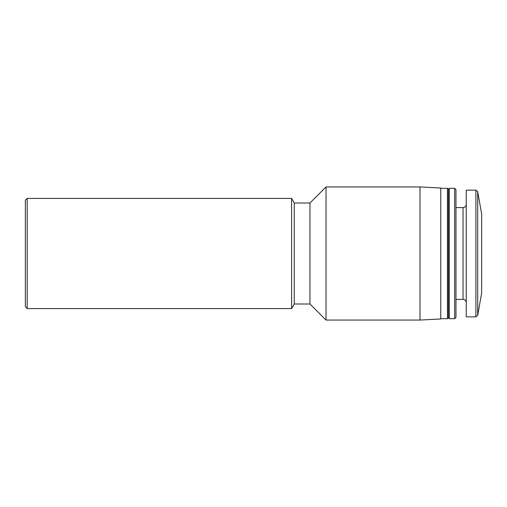 <?xml version="1.0" encoding="UTF-8"?>
<svg xmlns="http://www.w3.org/2000/svg" width="507" height="507" viewBox="0 0 507 507"><rect width="100%" height="100%" fill="white"/><g stroke="black" fill="none" stroke-linecap="round" stroke-linejoin="round"><path stroke-width="0.76" d="M477.708 191.665L477.708 315.335L481.65 292.976L481.65 214.024L477.708 191.665L475.902 190.15L466.244 190.15L466.244 316.85L475.902 316.85L475.902 190.15M25.35 306.748L25.35 200.252L27.188 198.414L27.188 308.586L25.35 306.748M294.25 303.997L294.25 203.003L309.961 203.003L309.961 303.997L294.25 303.997L291.601 308.586L291.601 198.414L27.188 198.414M309.961 303.997L326.033 320.063L326.033 186.937L309.961 203.003M420.011 186.937L440.767 188.027L440.767 318.973L420.011 320.063L420.011 186.937L326.033 186.937M447.447 188.312L448.365 189.231L448.365 317.769L447.447 318.688L447.447 188.312L440.767 188.312M448.365 317.769L449.284 318.688L449.284 188.312L448.365 189.231M454.671 188.312L455.97 189.612L455.97 317.388L454.671 318.688L454.671 188.312L449.284 188.312M455.97 299.403L463.03 299.403L463.03 207.597L455.97 207.597M291.601 308.586L27.188 308.586M294.25 203.003L291.601 198.414M420.011 320.063L326.033 320.063M447.447 318.688L440.767 318.688M454.671 318.688L449.284 318.688M463.03 299.403C464.963 299.58 466.034 300.651 466.244 302.622M463.03 207.597C464.963 207.42 466.034 206.349 466.244 204.378M477.708 315.335L475.902 316.85"/></g></svg>
